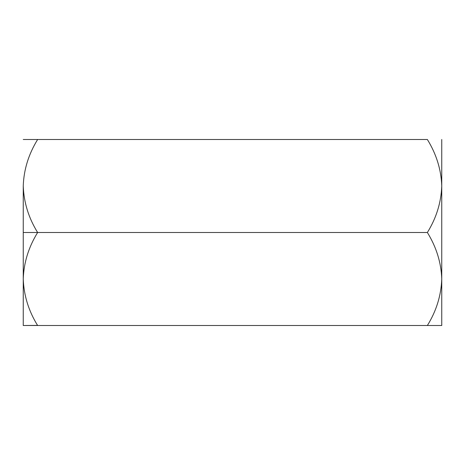 <?xml version="1.0" encoding="UTF-8"?>
<svg xmlns="http://www.w3.org/2000/svg" width="465" height="465" viewBox="0 0 465 465"><rect width="100%" height="100%" fill="white"/><g stroke="black" fill="none" stroke-linecap="round" stroke-linejoin="round"><path stroke-width="0.7" d="M37.636 325.5L441.75 325.5L37.636 325.5C28.644 311.021 23.849 295.525 23.25 279L23.25 232.5L23.25 279C23.796 262.667 28.598 247.165 37.636 232.5L23.25 232.5L23.25 186C23.796 169.667 28.598 154.165 37.636 139.5L23.25 139.5L37.636 139.5C28.598 154.165 23.796 169.667 23.25 186L23.25 232.5L37.636 232.5C28.644 218.021 23.849 202.525 23.25 186L23.25 186C23.849 202.525 28.644 218.021 37.636 232.5L427.364 232.5C436.356 218.021 441.151 202.525 441.75 186C441.204 169.667 436.403 154.165 427.364 139.5L37.636 139.5L427.364 139.5C436.403 154.165 441.204 169.667 441.75 186C441.151 202.525 436.356 218.021 427.364 232.5L37.636 232.5C28.598 247.165 23.796 262.667 23.25 279L23.25 279C23.849 295.525 28.644 311.021 37.636 325.5L23.25 325.5L37.578 325.401M427.364 325.5C436.356 311.021 441.151 295.525 441.75 279C441.204 262.667 436.403 247.165 427.364 232.5C436.403 247.165 441.204 262.667 441.75 279L441.75 139.5L441.75 279C441.151 295.525 436.356 311.021 427.364 325.5M441.75 325.5L441.75 279L441.75 325.5M23.25 279L23.25 325.5L23.25 279"/></g></svg>
